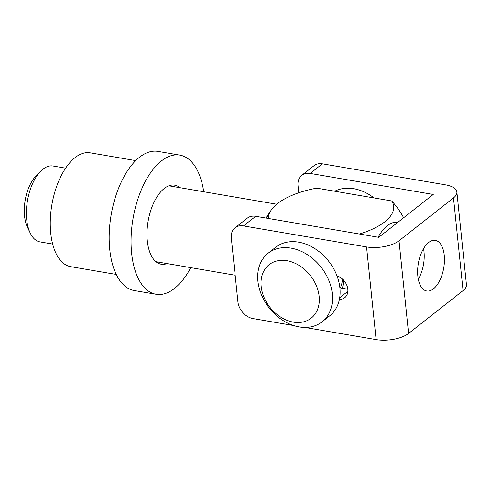 <?xml version="1.0" encoding="UTF-8"?>
<svg xmlns="http://www.w3.org/2000/svg" width="491" height="491" viewBox="0 0 491 491"><rect width="100%" height="100%" fill="white"/><g stroke="black" fill="none" stroke-linecap="round" stroke-linejoin="round"><path stroke-width="0.74" d="M167.032 263.599A40.102 20.143 -80.3 0 1 150.927 254.909A40.102 20.143 -80.3 0 1 147.318 240.934A40.102 20.143 -80.3 0 1 161.92 190.551A40.102 20.143 -80.3 0 1 180.001 187.697M135.712 160.606L90.172 152.824A57.748 29.006 99.7 0 0 50.733 233.127A57.748 29.006 99.7 0 0 70.722 266.674L116.263 274.457M203.728 191.754A70.581 35.45 99.7 0 0 179.841 155.125L157.967 151.388A70.581 35.45 99.7 0 0 109.757 249.538A70.581 35.45 99.7 0 0 134.196 290.537L156.07 294.275A70.581 35.45 99.7 0 0 190.766 267.65M179.841 155.125A70.581 35.45 99.7 0 0 131.637 253.276A70.581 35.45 99.7 0 0 156.07 294.275M359.357 234.004A62.873 26.404 -5.9 0 0 384.692 221.895A62.873 26.404 -5.9 0 0 391.72 200.96A62.873 47.523 51.8 0 1 403.639 217.759M378.144 237.214A41.06 20.622 -80.3 0 1 387.258 225.75A41.06 20.622 -80.3 0 1 397.845 222.319M30.178 232.955L27.435 227.186A32.081 16.117 -80.3 0 1 24.55 216.009A32.081 16.117 -80.3 0 1 36.23 175.704L40.735 171.175A38.501 19.339 99.7 0 0 26.717 219.545A38.501 19.339 99.7 0 0 30.178 232.955A38.501 19.339 99.7 0 0 40.047 241.903L52.654 244.058M391.72 200.96L316.713 188.151A62.873 26.404 -5.9 0 0 277.513 203.581A62.873 26.404 -5.9 0 0 271.179 210.154A77.271 77.271 0 0 0 268.025 215.273A44.914 22.561 99.7 0 0 266.503 218.145M65.622 168.161L53.01 166.007A38.501 19.339 99.7 0 0 40.735 171.175M271.179 210.154A62.873 26.404 -5.9 0 0 268.509 218.489M343.534 280.14A33.363 25.219 51.8 0 1 342.288 288.278M340.3 287.935A30.16 22.795 -128.2 0 0 342.411 279.035M336.986 275.856A13.153 9.943 51.8 0 1 347.824 289.254A13.153 9.943 51.8 0 1 344.75 297.681A13.153 9.943 51.8 0 1 339.416 299.369M444.251 255.295A25.667 12.895 99.7 0 0 435.364 240.387A25.667 12.895 99.7 0 0 417.835 276.077A25.667 12.895 99.7 0 0 426.716 290.985A25.667 12.895 99.7 0 0 444.251 255.295M418.307 279.269A25.667 12.895 99.7 0 0 424.009 251.84A25.667 12.895 99.7 0 0 423.537 248.649M453.494 197.916L399.011 240.78L408.586 333.457L463.068 290.598L453.494 197.916A23.746 9.973 -5.9 0 0 456.875 192.018A23.746 9.973 -5.9 0 0 445.472 184.843L322.421 163.822L310.202 173.433L433.252 194.454L378.776 237.319L255.713 216.304L243.499 225.915A16.043 12.128 -128.2 0 0 235.079 227.787A16.043 12.128 -128.2 0 0 231.322 238.061L237.908 301.775A16.043 12.128 -128.2 0 0 253.074 318.591L293.52 325.502M408.586 333.457A23.746 9.973 174.1 0 1 376.124 339.612L304.751 327.417M243.499 225.915L366.55 246.936A23.746 9.973 -5.9 0 0 399.011 240.78M347.824 289.224L339.895 287.867M235.079 227.787L247.292 218.176A16.043 12.128 51.8 0 1 255.713 216.304M456.875 192.018L466.45 284.694A23.746 9.973 174.1 0 1 463.068 290.598M310.202 173.433A16.043 12.128 -128.2 0 0 301.781 175.312L314.001 165.7A16.043 12.128 51.8 0 1 322.421 163.822M301.781 175.312A16.043 12.128 -128.2 0 0 298.025 185.58L298.767 192.773M374.081 197.947A44.276 33.468 -128.2 0 0 353.808 188.728A44.276 33.468 -128.2 0 0 334.745 191.226M322.09 321.814L329.682 315.842A43.631 32.983 -128.2 0 0 336.274 274.082A43.631 32.983 -128.2 0 0 298.632 242.161A43.631 32.983 -128.2 0 0 275.727 247.255L268.135 253.233A43.631 32.983 -128.2 0 0 261.543 294.993A43.631 32.983 -128.2 0 0 299.179 326.914A43.631 32.983 -128.2 0 0 322.09 321.814A43.631 32.983 -128.2 0 0 328.682 280.054A43.631 32.983 -128.2 0 0 291.04 248.133A43.631 32.983 -128.2 0 0 268.135 253.233M293.33 322.121A34.008 25.704 -128.2 0 0 319.144 296.374A34.008 25.704 -128.2 0 0 286.983 260.721A34.008 25.704 -128.2 0 0 261.169 286.468A34.008 25.704 -128.2 0 0 293.33 322.121M265.944 218.047A38.501 19.339 -80.3 0 1 269.246 213.186M339.704 297.755L347.867 291.329M366.55 246.936L376.124 339.612M155.911 261.697L235.164 275.236M168.879 185.801L276.721 204.225"/></g></svg>
